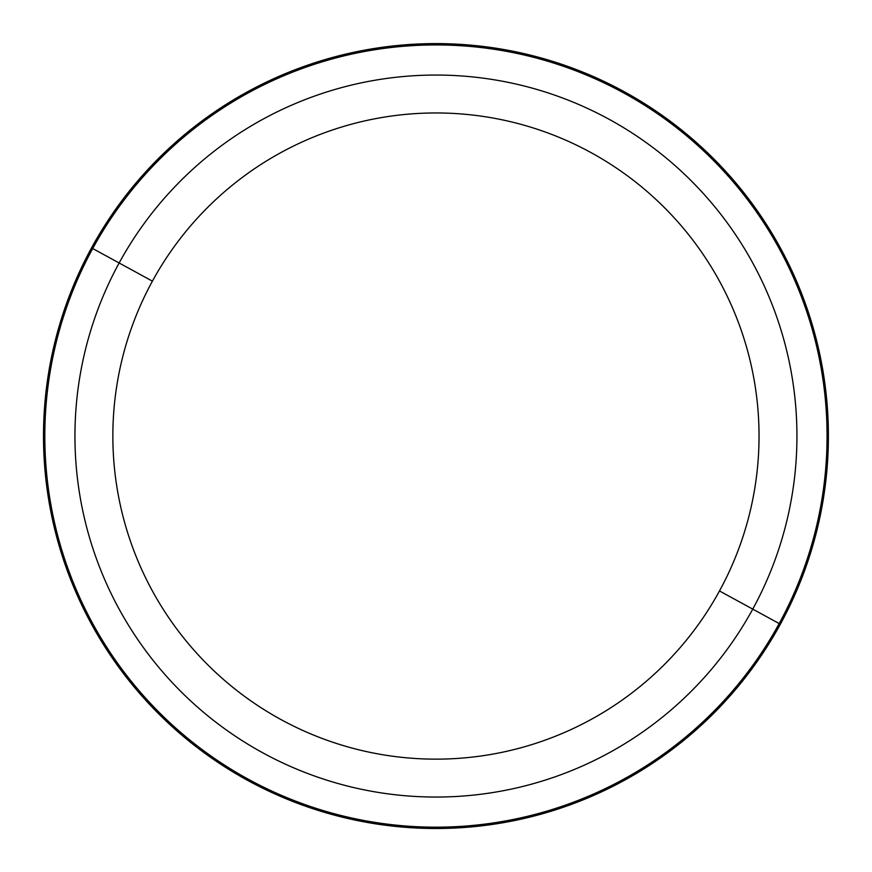 <?xml version="1.0" encoding="UTF-8"?>
<svg xmlns="http://www.w3.org/2000/svg" width="872" height="872" viewBox="0 0 872 872"><rect width="100%" height="100%" fill="white"/><g stroke="black" fill="none" stroke-linecap="round" stroke-linejoin="round"><path stroke-width="1.31" d="M719.487 590.954A323.098 323.098 0 0 1 281.046 719.596A323.098 323.098 0 0 1 152.404 281.155A323.098 323.098 0 0 1 590.845 152.513A323.098 323.098 0 0 1 719.487 590.954L752.754 609.125A361.008 361.008 0 0 1 262.875 752.863A361.008 361.008 0 0 1 119.137 262.984L152.404 281.155A323.098 323.098 0 0 0 281.046 719.596A323.098 323.098 0 0 0 719.487 590.954A323.098 323.098 0 0 0 590.845 152.513A323.098 323.098 0 0 0 152.404 281.155L119.137 262.984A361.008 361.008 0 0 1 609.016 119.246A361.008 361.008 0 0 1 752.754 609.125L719.487 590.954M91.538 247.899A392.455 392.455 0 0 0 247.79 780.462A392.455 392.455 0 0 0 780.353 624.21A392.455 392.455 0 0 0 624.101 91.647A392.455 392.455 0 0 0 91.538 247.899L119.137 262.984A361.008 361.008 0 0 0 262.875 752.863A361.008 361.008 0 0 0 752.754 609.125L779.187 623.567A391.114 391.114 0 0 1 248.433 779.296A391.114 391.114 0 0 1 92.705 248.542A391.114 391.114 0 0 1 623.458 92.814A391.114 391.114 0 0 1 779.187 623.567L752.754 609.125A361.008 361.008 0 0 0 609.016 119.246A361.008 361.008 0 0 0 119.137 262.984L92.705 248.542A391.114 391.114 0 0 0 248.433 779.296A391.114 391.114 0 0 0 779.187 623.567L780.353 624.21A392.455 392.455 0 0 1 247.79 780.462A392.455 392.455 0 0 1 91.538 247.899A392.455 392.455 0 0 1 624.101 91.647A392.455 392.455 0 0 1 780.353 624.21L779.187 623.567A391.114 391.114 0 0 0 623.458 92.814A391.114 391.114 0 0 0 92.705 248.542L91.538 247.899"/></g></svg>
